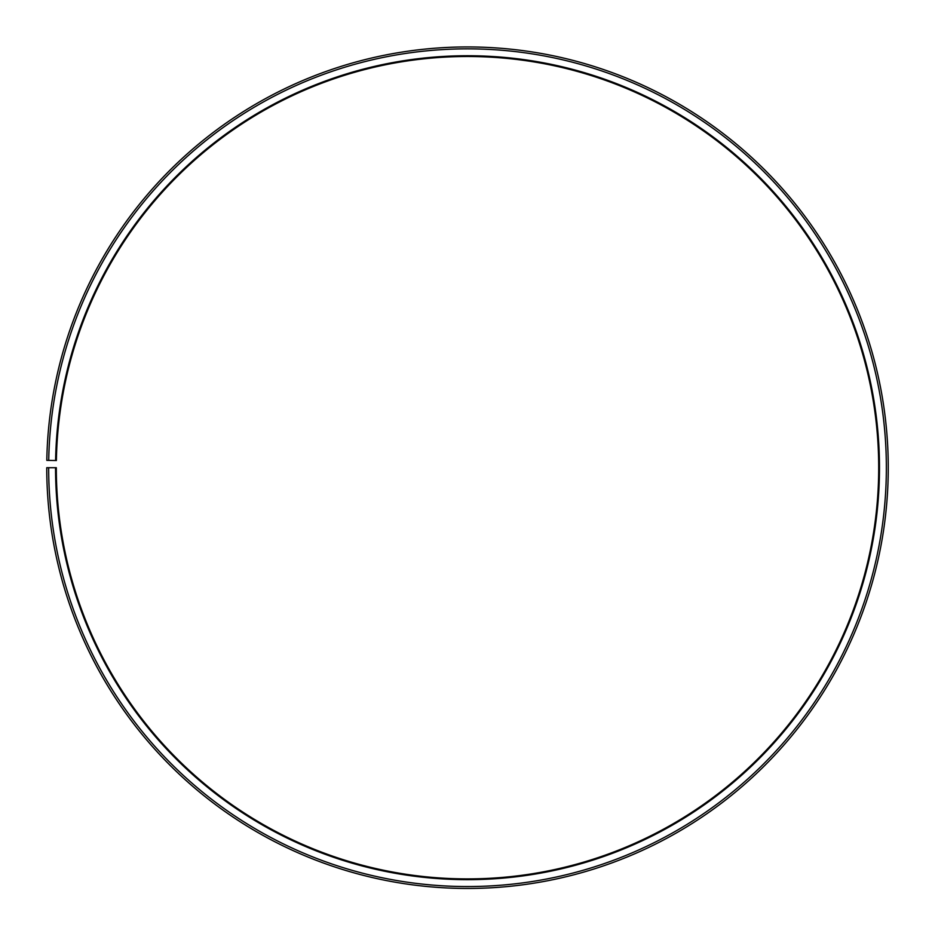 <?xml version="1.0" encoding="UTF-8"?>
<svg xmlns="http://www.w3.org/2000/svg" width="935" height="935" viewBox="0 0 935 935"><rect width="100%" height="100%" fill="white"/><g stroke="black" fill="none" stroke-linecap="round" stroke-linejoin="round"><path stroke-width="1.4" d="M56.38 460.534A411.19 411.19 0 0 1 677.232 114.012A411.19 411.19 0 0 1 671.026 824.997A411.19 411.19 0 0 1 56.31 467.71L55.551 467.71A411.961 411.961 0 0 0 671.412 825.663A411.961 411.961 0 0 0 677.63 113.357A411.961 411.961 0 0 0 55.609 460.511L56.38 460.534M48.667 467.71A418.845 418.845 0 0 0 674.813 831.647A418.845 418.845 0 0 0 681.136 107.431A418.845 418.845 0 0 0 48.725 460.394L46.808 460.359A420.762 420.762 0 0 1 682.118 105.795A420.762 420.762 0 0 1 675.76 833.307A420.762 420.762 0 0 1 46.75 467.71L55.551 467.71M48.725 460.394L55.609 460.511"/></g></svg>
